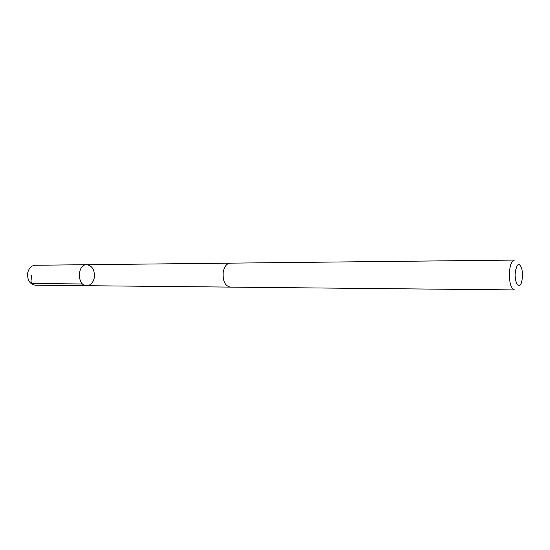 <?xml version="1.0" encoding="UTF-8"?>
<svg xmlns="http://www.w3.org/2000/svg" width="550" height="550" viewBox="0 0 550 550"><rect width="100%" height="100%" fill="white"/><g stroke="black" fill="none" stroke-linecap="round" stroke-linejoin="round"><path stroke-width="0.82" d="M94.263 277.908C93.067 282.803 90.578 285.395 86.783 285.704C76.986 286.165 76.972 264.248 86.769 264.701C92.427 265.794 94.93 270.201 94.263 277.908M35.2 265.251C31.46 265.574 28.985 268.029 27.775 272.601C27.094 279.909 29.576 284.103 35.207 285.196L86.783 285.704C76.986 286.165 76.972 264.248 86.769 264.701L35.2 265.251M223.224 271.975C222.599 280.775 224.909 285.821 230.168 287.121L514.504 289.919C510.723 288.331 509.059 282.04 509.506 271.061C510.324 264.186 511.988 260.528 514.491 260.081L230.154 263.147C226.676 263.526 224.366 266.468 223.224 271.975M515.302 272.195C514.147 282.693 519.344 290.496 521.613 281.957C522.789 277.317 522.782 272.676 521.606 268.036C518.959 262.219 516.856 263.601 515.302 272.195M31.371 275.227L31.178 279.572C30.587 282.968 32.01 284.309 35.448 283.587L82.61 283.972M229.845 263.161L86.769 264.701M229.852 287.1L86.783 285.704"/></g></svg>
